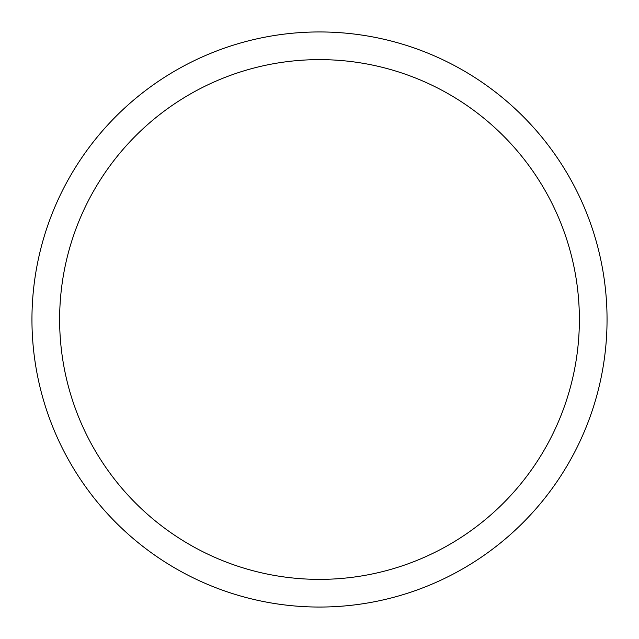 <?xml version="1.0" encoding="UTF-8"?>
<svg xmlns="http://www.w3.org/2000/svg" width="639" height="639" viewBox="0 0 639 639"><rect width="100%" height="100%" fill="white"/><g stroke="black" fill="none" stroke-linecap="round" stroke-linejoin="round"><path stroke-width="0.96" d="M319.5 31.95A287.55 287.55 0 0 1 607.05 319.5A287.55 287.55 0 0 1 319.5 607.05A287.55 287.55 0 0 1 31.95 319.5A287.55 287.55 0 0 1 319.5 31.95M319.5 59.627A259.873 259.873 0 0 1 579.373 319.5A259.873 259.873 0 0 1 319.5 579.373A259.873 259.873 0 0 1 59.627 319.5A259.873 259.873 0 0 1 319.5 59.627"/></g></svg>

